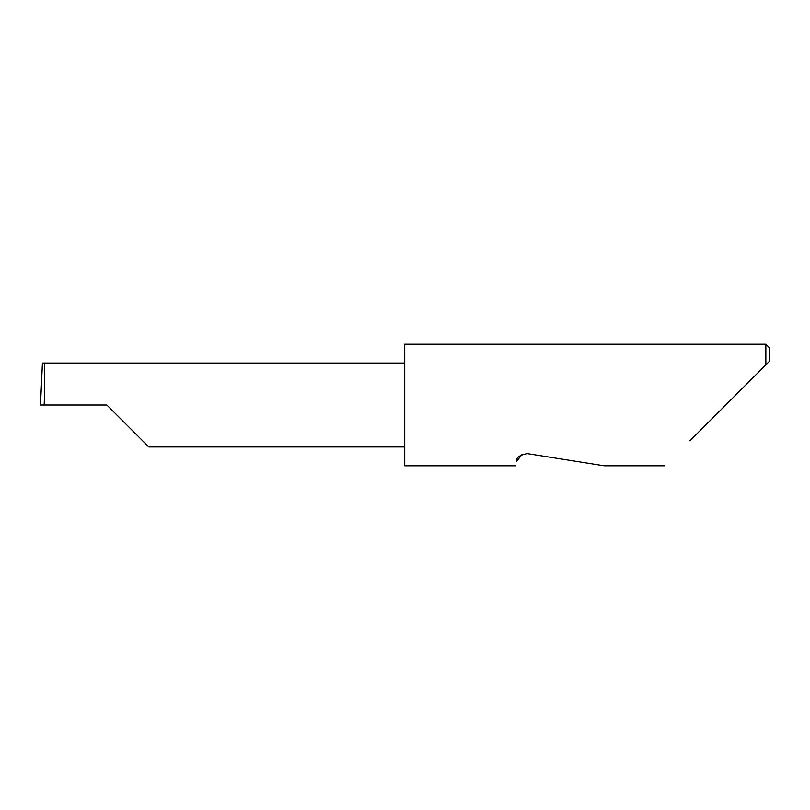 <?xml version="1.0" encoding="UTF-8"?>
<svg xmlns="http://www.w3.org/2000/svg" width="810" height="810" viewBox="0 0 810 810"><rect width="100%" height="100%" fill="white"/><g stroke="black" fill="none" stroke-linecap="round" stroke-linejoin="round"><path stroke-width="1.21" d="M106.849 405L148.787 446.938L106.849 405L148.787 446.938L106.849 405L44.175 405C44.965 384.254 44.965 361.189 44.175 363.062L42.424 363.062L40.5 405L44.175 405M522.136 454.299L516.527 461.518C515.626 467.188 515.626 467.188 516.527 461.518C516 457.599 519.625 454.977 527.371 453.63L604.138 465.791L527.371 453.63M689.907 440.822L765.855 364.875L765.855 344.209L404.737 344.209L404.737 465.791L515.848 465.791M42.424 363.062L40.5 405M769.5 361.23L765.855 364.875L769.5 361.23L769.5 347.854L765.855 344.209M404.737 363.062L44.175 363.062M148.787 446.938L404.737 446.938M664.939 465.791L604.138 465.791"/></g></svg>
